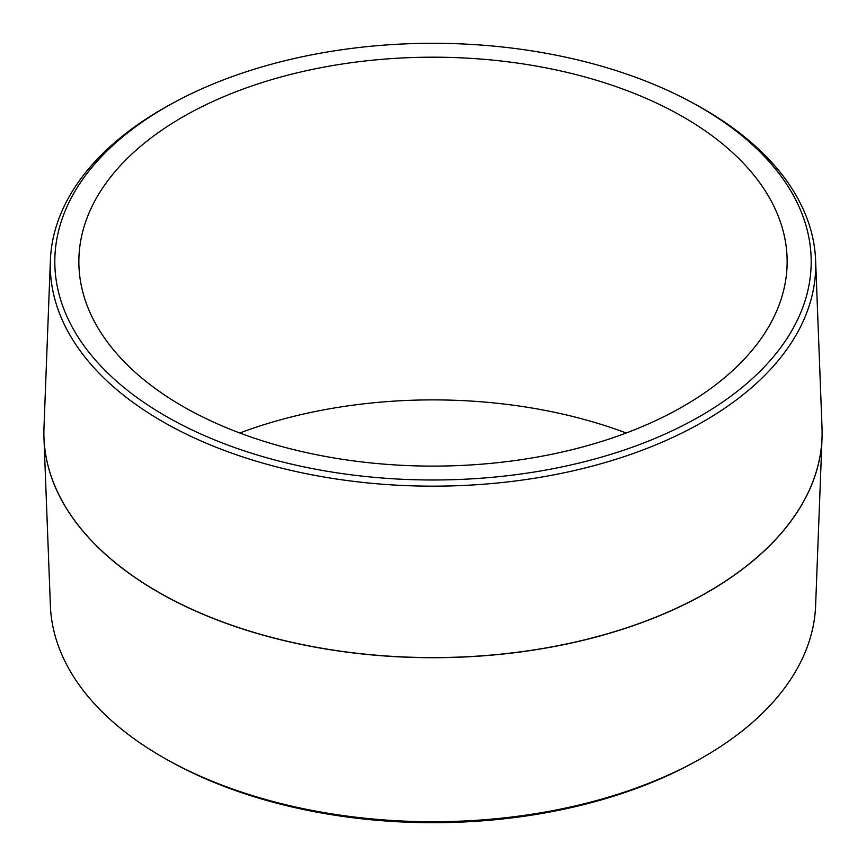 <?xml version="1.0" encoding="UTF-8"?>
<svg xmlns="http://www.w3.org/2000/svg" width="866" height="866" viewBox="0 0 866 866"><rect width="100%" height="100%" fill="white"/><g stroke="black" fill="none" stroke-linecap="round" stroke-linejoin="round"><path stroke-width="1.3" d="M626.215 433A354.14 204.463 0 0 0 239.785 433M182.585 406.219A354.14 204.463 180 0 1 78.86 261.651A354.14 204.463 180 0 1 433 57.188A354.14 204.463 180 0 1 787.14 261.651A354.14 204.463 180 0 1 568.529 450.547A354.14 204.463 180 0 1 182.585 406.219M174.337 102.35L171.251 104.028A382.696 220.949 0 0 0 50.39 260.33A382.696 220.949 0 0 0 162.386 421.45A382.696 220.949 0 0 0 583.348 468.398A382.696 220.949 0 0 0 815.61 260.33A382.696 220.949 0 0 0 694.748 104.028L691.663 102.35A378.193 218.351 180 0 1 704.697 413.537A378.193 218.351 180 0 1 165.579 416.037A378.193 218.351 180 0 1 174.337 102.35A378.193 218.351 180 0 1 691.663 102.35M815.61 260.33L822.029 427.977A389.115 224.651 180 0 1 822.115 432.946A389.115 224.651 180 0 1 581.909 640.494A389.115 224.651 180 0 1 157.85 591.803A389.115 224.651 180 0 1 43.885 432.946A389.115 224.651 180 0 1 43.971 427.977L50.39 260.33M822.029 438.023L815.61 605.67A382.696 220.949 180 0 1 694.748 761.972A382.696 220.949 180 0 1 171.251 761.972A382.696 220.949 180 0 1 50.39 605.67L43.971 438.023A389.115 224.651 0 0 0 157.85 591.911A389.115 224.651 0 0 0 577.925 641.554A389.115 224.651 0 0 0 822.029 438.023A389.115 224.651 0 0 0 822.115 433.054A389.115 224.651 0 0 0 822.115 433M171.251 761.972L174.337 763.65A378.193 218.351 0 0 0 691.663 763.65L694.748 761.972M43.885 433A389.115 224.651 0 0 0 43.885 433.054A389.115 224.651 0 0 0 43.971 438.023"/></g></svg>
